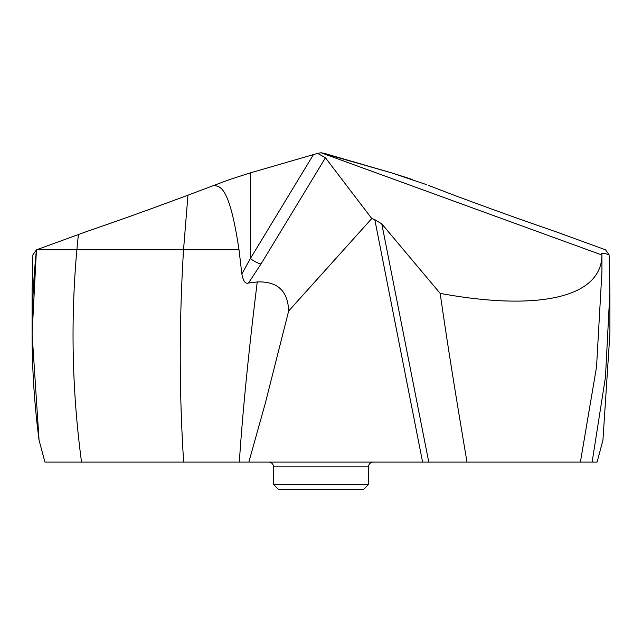 <?xml version="1.0" encoding="UTF-8"?>
<svg xmlns="http://www.w3.org/2000/svg" width="642" height="642" viewBox="0 0 642 642"><rect width="100%" height="100%" fill="white"/><g stroke="black" fill="none" stroke-linecap="round" stroke-linejoin="round"><path stroke-width="0.96" d="M605.558 249.818L555.627 231.642C523.238 220.527 489.381 208.377 454.046 195.192L428.358 185.353L454.046 195.192C489.373 208.377 523.23 220.527 555.627 231.642L605.558 249.818L609.106 254.826L609.9 291.548L605.478 377.039L592.125 462.104L597.068 462.104L602.934 440.227L597.068 462.104L81.534 462.104L248.847 462.104L265.355 403.064L288.643 311.025L371.774 218.545L374.808 219.652L381.797 223.898L428.768 462.104L592.125 462.104M609.9 291.548L609.9 333.768L602.934 440.227M609.106 254.826C604.395 253.277 601.939 252.876 601.739 253.622L601.731 253.55M467.007 462.104C453.549 382.463 446.519 337.596 440.179 293.394C538.124 311.362 601.618 297.744 601.923 255.01L601.739 253.622M580.392 462.104L596.546 366.879L601.931 271.662L601.923 255.01L321 152.764L317.654 153.366L325.446 157.788L261.045 263.926A9.574 2.745 -148.8 0 1 250.404 258.517L241.857 273.957L239.017 249.818L183.532 249.818L187.954 195.192C152.627 208.377 118.77 220.527 86.373 231.642L78.38 234.555L86.373 231.642C118.762 220.527 152.619 208.377 187.954 195.192L229.555 179.527L250.404 172.858L317.654 153.366L250.404 172.858L229.555 179.527L187.954 195.192M426.521 184.647L391.596 172.858L324.346 153.366L321 152.764L317.654 153.366M428.768 462.104L248.847 462.104M32.1 333.768L32.1 291.548L32.894 254.826L36.442 249.818L32.1 333.768L39.066 440.227L44.932 462.104L81.534 462.104C72.073 391.339 70.524 320.583 76.871 249.818L183.532 249.818C179.126 322.156 179.166 392.912 183.66 462.104M174.993 462.104L81.534 462.104M373.283 462.104L268.717 462.104A4.791 4.791 0 0 1 273.508 466.886L273.508 484.445L368.492 484.445L368.492 466.886A4.791 4.791 0 0 1 373.283 462.104M440.179 293.394L381.797 223.898M371.774 218.545L325.446 157.788M288.643 311.025C287.961 290.922 277.496 281.22 257.257 281.934L248.47 283.026C245.388 284.165 243.19 281.14 241.857 273.957M239.017 249.818C229.001 182.745 219.283 186.942 213.642 185.353M248.47 283.026L261.045 263.926M78.38 234.555L76.871 249.818L36.442 249.818L78.38 234.555L36.442 249.818C29.885 313.288 30.76 376.758 39.066 440.227L39.379 441.375M41.674 449.938L43.183 455.563M368.492 484.445L363.701 489.236L278.299 489.236L273.508 484.445M39.066 440.227L44.932 462.104M412.445 179.527L391.596 172.858L321 152.764M422.605 462.104L374.808 219.652M239.322 462.104C242.684 411.378 248.663 351.326 257.257 281.934M313.416 154.666L250.404 258.517L250.404 172.858M368.492 466.886L273.508 466.886"/></g></svg>
